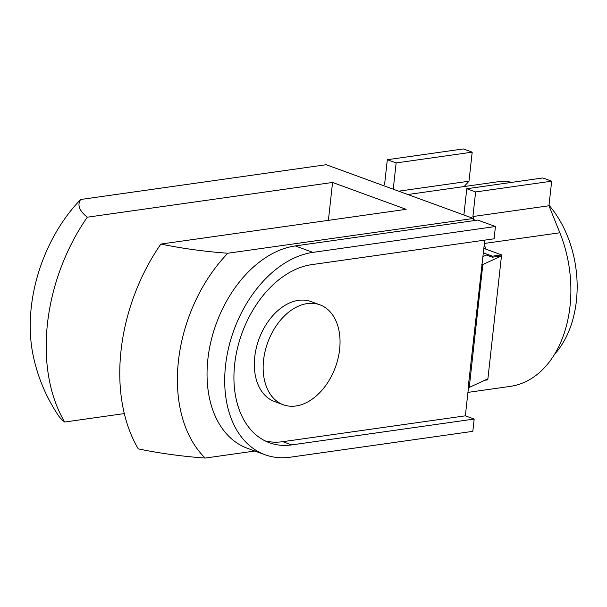 <?xml version="1.0" encoding="UTF-8"?>
<svg xmlns="http://www.w3.org/2000/svg" width="607" height="607" viewBox="0 0 607 607"><rect width="100%" height="100%" fill="white"/><g stroke="black" fill="none" stroke-linecap="round" stroke-linejoin="round"><path stroke-width="0.91" d="M47.46 323.652A161.75 109.495 -69.9 0 1 87.309 217.2A132.925 33.286 -173.7 0 1 80.655 199.498A132.925 89.98 110.1 0 0 31.268 307.301A132.925 89.98 110.1 0 0 33.18 355.603A170.279 170.279 0 0 0 58.522 415.712A132.925 33.286 6.3 0 0 64.699 422.024A161.75 109.495 -69.9 0 1 47.46 323.652M178.435 361.044A132.925 89.98 -69.9 0 1 227.822 253.233A132.925 33.286 -173.7 0 1 160.893 244.067A161.75 109.495 110.1 0 0 121.043 350.527A161.75 109.495 110.1 0 0 138.282 448.892A132.925 33.286 6.3 0 0 205.204 458.065A132.925 89.98 -69.9 0 1 178.435 361.044M407.813 194.521L496.731 181.933A95.785 66.3 81.9 0 1 512.08 182.312M549.009 205.287A95.785 66.3 81.9 0 1 576.384 300.951A95.785 66.3 81.9 0 1 554.487 354.389M319.851 304.797L311.019 301.573A53.211 36.018 110.1 0 0 254.743 356.946A53.211 36.018 110.1 0 0 274.516 401.546L283.348 404.77A53.211 36.018 110.1 0 0 339.624 349.397A53.211 36.018 110.1 0 0 319.851 304.797A53.211 36.018 110.1 0 0 263.567 360.171A53.211 36.018 110.1 0 0 283.348 404.77M474.181 419.058L472.823 431.349L290.29 457.2A106.422 72.043 -69.9 0 1 265.092 454.757A106.422 72.043 -69.9 0 1 225.538 365.558A106.422 72.043 -69.9 0 1 312.901 252.375L495.433 226.517L494.083 238.809L311.55 264.66A93.653 63.401 -69.9 0 0 234.666 364.261A93.653 63.401 -69.9 0 0 269.47 442.761A93.653 63.401 -69.9 0 0 291.648 444.908L282.816 441.684L465.349 415.833L474.181 419.058L291.648 444.908M495.433 226.517L477.777 220.075L295.245 245.926A106.422 72.043 110.1 0 0 207.882 359.109A106.422 72.043 110.1 0 0 247.428 448.307L265.092 454.757M467.936 392.388L510.176 386.401A108.554 75.139 -98.1 0 0 570.003 306.33A108.554 75.139 -98.1 0 0 559.859 232.769L548.956 205.765L551.672 181.182L542.84 177.957L466.783 188.731L463.885 214.999M484.249 244.659A108.554 75.139 81.9 0 1 485.941 249.189L501.579 254.894L487.785 379.845L484.75 380.27M481.776 264.303L482.823 264.531L469.249 387.425L468.209 387.198L484.75 240.129M265.145 440.902A93.653 63.401 110.1 0 0 282.816 441.684M468.505 387.266L465.349 415.833M482.929 256.617L486.366 255.031L492.345 257.216L501.465 255.919L482.823 264.531M393.245 189.202L396.143 162.934L472.2 152.16L468.991 181.212L464.112 186.554M468.991 181.212L398.655 191.175M472.2 152.16L463.369 148.935L387.319 159.709L396.143 162.934M466.783 188.731L475.615 191.956L472.899 216.532L474.515 220.531M551.672 181.182L475.615 191.956M483.832 248.415L485.941 249.189M492.345 257.216L492.452 256.192L483.339 252.861M492.452 256.192L501.579 254.894M469.249 387.425L487.899 378.821M383.396 185.605L384.603 184.293L387.319 159.709M548.956 205.765L472.899 216.532M124.321 413.579L64.699 422.024M328.387 220.349L332.568 182.464L406.151 209.332L160.893 244.067M87.309 217.2L332.568 182.464M227.822 253.233L473.361 218.459L473.111 220.736M80.655 199.498L326.194 164.717L473.361 218.459M205.204 458.065L254.879 451.024M312.901 252.375L295.245 245.926M559.859 232.769L484.378 243.46"/></g></svg>
